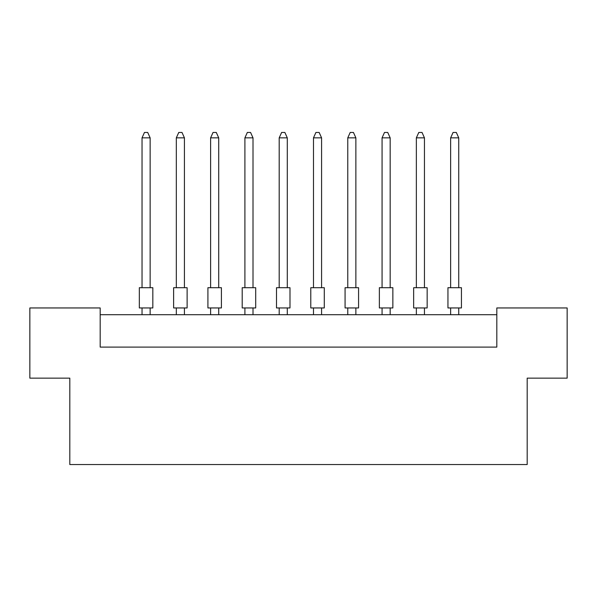 <?xml version="1.0" encoding="UTF-8"?>
<svg xmlns="http://www.w3.org/2000/svg" width="597" height="597" viewBox="0 0 597 597"><rect width="100%" height="100%" fill="white"/><g stroke="black" fill="none" stroke-linecap="round" stroke-linejoin="round"><path stroke-width="0.9" d="M69.812 378.147L29.85 378.147L29.85 307.948L100.184 307.948L100.184 347.103L496.816 347.103L496.816 307.948L567.15 307.948L567.15 378.147L527.188 378.147L527.188 464.548L69.812 464.548L69.812 378.147M496.816 314.701L100.184 314.701M139.332 287.702L152.832 287.702L152.832 307.948L139.332 307.948L139.332 287.702M150.138 287.702L150.138 137.847L142.034 137.847L142.034 287.702M142.034 137.847L144.467 132.452L147.705 132.452L150.138 137.847M142.034 307.948L142.034 314.701M150.138 314.701L150.138 307.948M173.623 287.702L187.122 287.702L187.122 307.948L173.623 307.948L173.623 287.702M184.428 287.702L184.428 137.847L176.324 137.847L176.324 287.702M176.324 137.847L178.757 132.452L181.995 132.452L184.428 137.847M176.324 307.948L176.324 314.701M184.428 314.701L184.428 307.948M207.913 287.702L221.412 287.702L221.412 307.948L207.913 307.948L207.913 287.702M218.718 287.702L218.718 137.847L210.614 137.847L210.614 287.702M210.614 137.847L213.047 132.452L216.286 132.452L218.718 137.847M210.614 307.948L210.614 314.701M218.718 314.701L218.718 307.948M276.493 287.702L289.993 287.702L289.993 307.948L276.493 307.948L276.493 287.702M287.291 287.702L287.291 137.847L279.195 137.847L279.195 287.702M279.195 137.847L281.627 132.452L284.866 132.452L287.291 137.847M279.195 307.948L279.195 314.701M287.291 314.701L287.291 307.948M345.073 287.702L358.573 287.702L358.573 307.948L345.073 307.948L345.073 287.702M355.872 287.702L355.872 137.847L347.775 137.847L347.775 287.702M347.775 137.847L350.208 132.452L353.446 132.452L355.872 137.847M347.775 307.948L347.775 314.701M355.872 314.701L355.872 307.948M413.654 287.702L427.153 287.702L427.153 307.948L413.654 307.948L413.654 287.702M424.452 287.702L424.452 137.847L416.355 137.847L416.355 287.702M416.355 137.847L418.788 132.452L422.027 132.452L424.452 137.847M416.355 307.948L416.355 314.701M424.452 314.701L424.452 307.948M242.203 287.702L255.703 287.702L255.703 307.948L242.203 307.948L242.203 287.702M253.009 287.702L253.009 137.847L244.904 137.847L244.904 287.702M244.904 137.847L247.337 132.452L250.576 132.452L253.009 137.847M244.904 307.948L244.904 314.701M253.009 314.701L253.009 307.948M310.783 287.702L324.283 287.702L324.283 307.948L310.783 307.948L310.783 287.702M321.582 287.702L321.582 137.847L313.485 137.847L313.485 287.702M313.485 137.847L315.917 132.452L319.156 132.452L321.582 137.847M313.485 307.948L313.485 314.701M321.582 314.701L321.582 307.948M379.364 287.702L392.863 287.702L392.863 307.948L379.364 307.948L379.364 287.702M390.162 287.702L390.162 137.847L382.065 137.847L382.065 287.702M382.065 137.847L384.498 132.452L387.737 132.452L390.162 137.847M382.065 307.948L382.065 314.701M390.162 314.701L390.162 307.948M447.944 287.702L461.444 287.702L461.444 307.948L447.944 307.948L447.944 287.702M458.742 287.702L458.742 137.847L450.645 137.847L450.645 287.702M450.645 137.847L453.078 132.452L456.317 132.452L458.742 137.847M450.645 307.948L450.645 314.701M458.742 314.701L458.742 307.948"/></g></svg>

